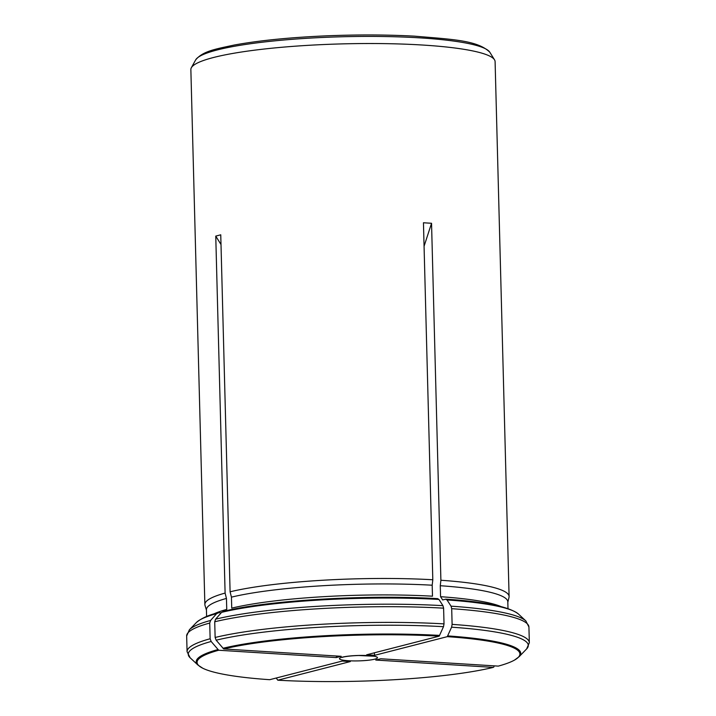 <?xml version="1.0" encoding="UTF-8"?>
<svg xmlns="http://www.w3.org/2000/svg" width="716" height="716" viewBox="0 0 716 716"><rect width="100%" height="100%" fill="white"/><g stroke="black" fill="none" stroke-linecap="round" stroke-linejoin="round"><path stroke-width="1.07" d="M336.61 656.017L336.225 657.583L218.702 650.244L211.157 641.482L210.137 638.762L209.725 623.054L210.602 620.459L216.617 613.639L218.872 612.672L221.199 612.824M336.225 657.583L341.219 656.303L223.696 648.965A161.476 23.028 -1.5 0 1 439.194 636.157L366.655 654.791L374.745 655.292L447.285 636.658A161.476 23.028 -1.5 0 1 514.5 660.089A161.476 23.028 -1.5 0 1 498.291 666.113L380.769 658.774L375.775 660.054L493.297 667.393A161.476 23.028 -1.5 0 1 277.79 680.2L350.33 661.566L342.239 661.056L269.699 679.699A161.476 23.028 -1.5 0 1 202.807 668.252A161.476 23.028 -1.5 0 1 218.702 650.244M215.758 236.101L220.752 234.812L230.096 591.801A152.168 21.704 -1.5 0 1 432.804 579.754L423.451 222.766L431.542 223.276L440.895 580.264A152.168 21.704 -1.5 0 1 509.103 596.535L495.096 61.603A152.168 21.704 178.5 0 0 494.523 59.813A152.168 21.704 178.5 0 0 418.797 44.813A152.168 21.704 178.5 0 0 191.333 67.752A152.168 21.704 178.5 0 0 190.859 69.568L204.865 604.51A152.168 21.704 -1.5 0 1 225.101 593.081L215.758 236.101L221.002 244.523M509.103 596.535A152.168 21.704 -1.5 0 1 509.013 597.377L507.823 602.263M206.441 610.148L205 605.342A152.168 21.704 -1.5 0 1 204.865 604.51M213.583 614.042A150.745 21.498 -1.5 0 1 226.748 609.414L226.453 598.433A150.745 21.498 -1.5 0 0 206.432 609.737L206.602 616.485M225.101 593.081L226.453 598.433M216.617 613.639A162.8 23.216 178.5 0 0 196.408 622.508C201.464 618.257 208.66 615.008 217.986 612.771L218.872 612.672M277.79 680.2L276.251 678.016M493.297 667.393L493.995 666.802M447.285 636.658L451.59 627.189L452.109 624.379L451.698 608.681L451.044 606.166L447.026 599.945L445.585 599.202L442.667 599.954L440.573 596.705L440.277 585.724A150.745 21.498 -1.5 0 1 507.814 601.843L507.993 608.591M440.895 580.264L440.277 585.724M447.026 599.945A162.8 23.216 178.5 0 1 518.491 614.077C509.157 606.685 484.974 601.717 445.925 599.176L445.585 599.202M223.696 648.965L216.151 640.193L215.131 637.473L214.719 621.774L215.597 619.17L221.611 612.35L223.866 611.392M439.194 636.157L443.499 626.688L444.018 623.878L443.607 608.17L442.953 605.664L438.935 599.435L437.494 598.701M231.447 597.144A150.745 21.498 -1.5 0 1 432.187 585.214L432.482 596.195A150.745 21.498 -1.5 0 0 231.733 608.126L231.447 597.144L230.096 591.801M432.804 579.754L432.187 585.214M431.542 223.276L424.069 246.268M374.244 652.84L374.745 655.292M368.48 655.614A19.019 2.712 -1.5 0 1 367.514 660.331A19.019 2.712 -1.5 0 1 339.482 658.586A19.019 2.712 -1.5 0 1 368.48 655.614M210.137 638.762A171.196 24.416 178.5 0 0 187.073 651.685L186.661 635.987A171.196 24.416 -1.5 0 1 209.725 623.054M202.807 668.252L197.992 665.083A162.317 23.154 -1.5 0 1 217.959 649.564M197.992 665.083L190.125 657.771A170.077 24.255 -1.5 0 1 211.157 641.482M210.602 620.459A170.077 24.255 178.5 0 0 189.391 629.758L196.408 622.508M451.698 608.681A171.196 24.416 -1.5 0 1 528.927 627.028L525.875 620.942A170.077 24.255 178.5 0 0 451.044 606.166M451.59 627.189A170.077 24.255 -1.5 0 1 526.609 648.956L529.339 642.726A171.196 24.416 178.5 0 0 452.109 624.379M440.573 596.705A150.745 21.498 -1.5 0 1 500.896 606.524M447.715 635.915A162.317 23.154 -1.5 0 1 519.136 656.679L526.609 648.956M214.719 621.774A171.196 24.416 -1.5 0 1 443.607 608.17M444.018 623.878A171.196 24.416 178.5 0 0 215.131 637.473M222.953 648.284A162.317 23.154 -1.5 0 1 439.624 635.405M216.151 640.193A170.077 24.255 -1.5 0 1 443.499 626.688M442.953 605.664A170.077 24.255 178.5 0 0 215.597 619.17M438.935 599.435A162.8 23.216 178.5 0 0 221.611 612.35M494.523 59.813L489.798 52.205A147.63 21.059 178.5 0 0 342.221 36.758A147.63 21.059 178.5 0 0 195.656 59.902L191.333 67.752M186.661 635.987L189.391 629.758M190.125 657.771L187.073 651.685M529.339 642.726L528.927 627.028M518.491 614.077L525.875 620.942M514.5 660.089L519.136 656.679M223.061 611.464C267.193 600.285 367.299 594.361 437.825 598.665M489.798 52.205C477.697 40.356 452.906 39.407 414.627 36.167C387.437 34.69 358.34 34.565 327.337 35.8C290.401 37.375 259.353 40.454 234.195 45.045C216.071 48.992 202.941 50.97 195.656 59.902M374.119 656.232L358.779 655.507C345.488 655.928 341.326 657.592 342.284 657.413L342.785 657.055"/></g></svg>
